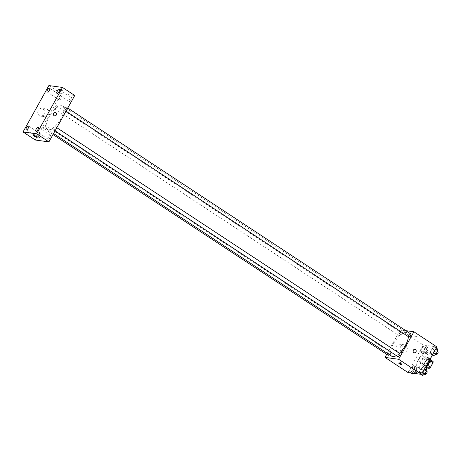 <?xml version="1.0" encoding="UTF-8"?>
<svg xmlns="http://www.w3.org/2000/svg" width="461" height="461" viewBox="0 0 461 461"><rect width="100%" height="100%" fill="white"/><g stroke="black" fill="none" stroke-linecap="round" stroke-linejoin="round"><path stroke-width="0.35" stroke-dasharray="2.31 1.73" d="M419.21 361.701A3.492 1.383 -56.6 0 0 422.213 359.182A3.492 1.383 -56.6 0 0 422.806 355.777A3.492 1.383 -56.6 0 0 419.729 357.938A3.492 1.383 -56.6 0 0 418.963 361.614A3.492 1.383 -56.6 0 0 419.21 361.701M428.396 367.751A3.492 1.383 -56.6 0 0 431.398 365.227A3.492 1.383 -56.6 0 0 431.992 361.827A3.492 1.383 -56.6 0 0 428.914 363.983A3.492 1.383 -56.6 0 0 428.148 367.659A3.492 1.383 -56.6 0 0 428.396 367.751M430.044 360.83L429.934 360.761A4.743 1.873 -56.6 0 0 430.009 359.442L427.825 359.142A4.743 1.873 -56.6 0 0 426.529 360.289L424.08 364.697L427.14 366.714L429.594 362.306A4.743 1.873 -56.6 0 1 430.891 361.159L433.075 361.459M427.14 366.714A4.743 1.873 -56.6 0 0 427.065 368.028M429.934 360.761L427.572 365.227M426.316 366.403L424.005 366.017L425.641 367.094M426.183 366.316A4.743 1.873 -56.6 0 0 427.48 365.17M424.08 364.697A4.743 1.873 -56.6 0 0 424.005 366.017M426.385 366.334A4.99 1.971 123.4 0 1 424.264 366.893A4.99 1.971 123.4 0 1 425.359 361.643A4.99 1.971 123.4 0 1 429.75 358.56A4.99 1.971 123.4 0 1 430.073 360.733M427.606 362.012A4.99 1.971 -56.6 0 0 428.217 357.552A4.99 1.971 -56.6 0 0 423.826 360.635A4.99 1.971 -56.6 0 0 422.731 365.89A4.99 1.971 -56.6 0 0 423.083 366.017A4.99 1.971 -56.6 0 0 427.606 362.012M426.529 360.289L429.594 362.306M430.009 359.442L430.482 359.753M427.825 359.142L430.891 361.159M431.179 357.131A8.978 3.55 -56.6 0 0 430.413 354.221A8.978 3.55 -56.6 0 0 422.512 359.77A8.978 3.55 -56.6 0 0 420.536 369.221A8.978 3.55 -56.6 0 0 421.17 369.451A8.978 3.55 -56.6 0 0 425.618 367.117M418.11 367.434A8.978 3.55 -56.6 0 0 425.826 360.951A8.978 3.55 -56.6 0 0 427.353 352.204A8.978 3.55 -56.6 0 0 419.447 357.753A8.978 3.55 -56.6 0 0 417.476 367.204A8.978 3.55 -56.6 0 0 418.11 367.434M434.683 347.075L435.207 349.017L433.277 352.492L430.822 354.019L430.297 352.077L432.228 348.608L434.683 347.075L435.207 349.017L433.277 352.492L430.822 354.019L430.297 352.077L432.228 348.608L434.683 347.075L436.215 348.084M424.95 345.733L425.474 347.675L423.538 351.144L421.083 352.677L420.559 350.735L422.495 347.266L424.95 345.733L425.474 347.675L423.538 351.144L421.083 352.677L420.559 350.735L422.495 347.266L424.95 345.733L427.629 347.496L428.154 349.438L426.218 352.913L423.763 354.44L423.238 352.498L425.175 349.029L427.629 347.496M407.956 372.511L423.256 345.018L436.872 346.897M423.745 366.731L424.27 368.673L422.334 372.148L419.879 373.675L419.354 371.733L421.291 368.264L423.745 366.731L424.27 368.673L422.334 372.148L419.879 373.675L419.354 371.733L421.291 368.264L423.745 366.731L425.273 367.74M414.007 365.389L414.531 367.331L412.601 370.8L410.146 372.332L409.622 370.39L411.552 366.921L414.007 365.389L414.531 367.331L412.601 370.8L410.146 372.332L409.622 370.39L411.552 366.921L414.007 365.389L416.686 367.152L417.211 369.094L415.28 372.569L414.024 373.347M396.345 355.587A13.968 5.526 -56.6 0 0 399.364 353.27M408.4 336.663A13.968 5.526 -56.6 0 0 407.132 332.917A13.968 5.526 -56.6 0 0 394.841 341.543A13.968 5.526 -56.6 0 0 391.769 356.249M386.71 354.307L400.292 329.897L405.818 330.658M399.191 335.631A1.798 0.709 -56.6 0 0 400.736 334.334A1.798 0.709 -56.6 0 0 401.041 332.583A1.798 0.709 -56.6 0 0 399.462 333.695A1.798 0.709 -56.6 0 0 399.065 335.585A1.798 0.709 -56.6 0 0 399.191 335.631M410.78 333.925A1.798 0.709 -56.6 0 0 409.195 335.038A1.798 0.709 -56.6 0 0 408.803 336.928M399.837 353.581A1.798 0.709 -56.6 0 0 398.258 354.693A1.798 0.709 -56.6 0 0 397.86 356.584M388.127 355.241A1.798 0.709 123.4 0 1 388.433 353.489A1.798 0.709 123.4 0 1 389.971 352.192A1.798 0.709 123.4 0 1 390.104 352.239A1.798 0.709 123.4 0 1 389.32 354.636M400.292 329.897L423.256 345.018M397.618 351.616A3.993 3.602 97.9 0 0 398.984 352.135A3.993 3.602 97.9 0 0 403.098 348.672A3.993 3.602 97.9 0 0 400.079 344.229A3.993 3.602 97.9 0 0 396.149 346.897A3.993 3.602 97.9 0 0 397.618 351.616M416.859 337.262A1.746 0.3 -150.9 0 0 417.049 337.233A1.746 0.3 -150.9 0 0 415.666 336.121A1.746 0.3 -150.9 0 0 413.995 335.533A1.746 0.3 -150.9 0 0 415.067 336.461A1.746 0.3 -150.9 0 0 416.859 337.262M399.364 362.127A1.746 0.3 29.1 0 1 401.156 362.928A1.746 0.3 29.1 0 1 402.228 363.856A1.746 0.3 29.1 0 1 400.557 363.268A1.746 0.3 29.1 0 1 399.174 362.156A1.746 0.3 29.1 0 1 399.364 362.127M416.859 337.268A1.746 0.3 -150.9 0 0 417.049 337.233A1.746 0.3 -150.9 0 0 415.666 336.121A1.746 0.3 -150.9 0 0 413.995 335.533A1.746 0.3 -150.9 0 0 415.067 336.461A1.746 0.3 -150.9 0 0 416.859 337.268M401.767 352.187A3.993 3.602 97.9 0 0 403.133 352.705A3.993 3.602 97.9 0 0 407.247 349.242A3.993 3.602 97.9 0 0 404.222 344.799A3.993 3.602 97.9 0 0 400.292 347.473A3.993 3.602 97.9 0 0 401.767 352.187M414.439 352.798L414.439 352.798A1.746 1.573 -82.1 0 1 413.2 350.504A1.746 1.573 -82.1 0 1 414.917 349.34L414.917 349.34M48.319 129.789A13.968 5.526 -56.6 0 0 60.322 119.699A13.968 5.526 -56.6 0 0 62.696 106.093A13.968 5.526 -56.6 0 0 50.405 114.72A13.968 5.526 -56.6 0 0 47.333 129.426A13.968 5.526 -56.6 0 0 48.319 129.789M45.535 125.369A1.798 0.709 123.4 0 1 45.668 125.415A1.798 0.709 123.4 0 1 45.27 127.305A1.798 0.709 123.4 0 1 43.691 128.417A1.798 0.709 123.4 0 1 43.997 126.666A1.798 0.709 123.4 0 1 45.535 125.369M64.494 110.15A1.798 0.709 -56.6 0 0 66.038 108.854A1.798 0.709 -56.6 0 0 66.344 107.102A1.798 0.709 -56.6 0 0 64.759 108.214A1.798 0.709 -56.6 0 0 64.367 110.104A1.798 0.709 -56.6 0 0 64.494 110.15M53.551 129.806A1.798 0.709 -56.6 0 0 55.095 128.51A1.798 0.709 -56.6 0 0 55.401 126.758A1.798 0.709 -56.6 0 0 53.822 127.87A1.798 0.709 -56.6 0 0 53.424 129.76A1.798 0.709 -56.6 0 0 53.551 129.806M54.755 108.808A1.798 0.709 -56.6 0 0 56.3 107.511A1.798 0.709 -56.6 0 0 56.605 105.759A1.798 0.709 -56.6 0 0 55.026 106.871A1.798 0.709 -56.6 0 0 54.629 108.761A1.798 0.709 -56.6 0 0 54.755 108.808M35.295 140.017L61.117 93.623L74.734 95.502M69.329 101.46A2.242 0.887 123.4 0 1 69.167 101.403A2.242 0.887 123.4 0 1 69.663 99.046A2.242 0.887 123.4 0 1 71.639 97.657A2.242 0.887 123.4 0 1 71.253 99.841A2.242 0.887 123.4 0 1 69.329 101.46M48.29 139.262A2.242 0.887 123.4 0 1 48.128 139.205A2.242 0.887 123.4 0 1 48.624 136.842A2.242 0.887 123.4 0 1 50.595 135.459A2.242 0.887 123.4 0 1 50.214 137.643A2.242 0.887 123.4 0 1 48.29 139.262M38.551 137.92A2.242 0.887 123.4 0 1 38.396 137.862A2.242 0.887 123.4 0 1 38.885 135.499A2.242 0.887 123.4 0 1 40.862 134.116A2.242 0.887 123.4 0 1 40.482 136.3A2.242 0.887 123.4 0 1 38.551 137.92M59.59 100.118A2.242 0.887 123.4 0 1 59.434 100.06A2.242 0.887 123.4 0 1 59.924 97.697A2.242 0.887 123.4 0 1 61.901 96.314A2.242 0.887 123.4 0 1 61.52 98.498A2.242 0.887 123.4 0 1 59.59 100.118M48.872 85.562L61.117 93.623M62.379 90.909A1.746 0.3 -150.9 0 0 62.563 90.875A1.746 0.3 -150.9 0 0 61.18 89.768A1.746 0.3 -150.9 0 0 59.509 89.18A1.746 0.3 -150.9 0 0 60.581 90.108A1.746 0.3 -150.9 0 0 62.379 90.909A1.746 0.3 -150.9 0 0 62.563 90.88A1.746 0.3 -150.9 0 0 61.18 89.768A1.746 0.3 -150.9 0 0 59.509 89.18A1.746 0.3 -150.9 0 0 60.581 90.108A1.746 0.3 -150.9 0 0 62.379 90.909M38.257 110.265A3.993 3.602 97.9 0 0 40.775 116.235A3.993 3.602 97.9 0 0 44.89 112.778A3.993 3.602 97.9 0 0 41.865 108.329A3.993 3.602 97.9 0 0 38.257 110.265M42.4 110.842A3.993 3.602 97.9 0 0 44.919 116.812A3.993 3.602 97.9 0 0 49.033 113.348A3.993 3.602 97.9 0 0 46.008 108.9A3.993 3.602 97.9 0 0 42.4 110.842M54.698 115.895L54.698 115.895A1.746 1.573 -82.1 0 1 53.597 113.279A1.746 1.573 -82.1 0 1 55.176 112.432L55.176 112.432M34.356 134.67A1.746 0.3 29.1 0 1 36.154 135.471A1.746 0.3 29.1 0 1 37.226 136.404A1.746 0.3 29.1 0 1 35.555 135.811A1.746 0.3 29.1 0 1 34.172 134.704A1.746 0.3 29.1 0 1 34.356 134.67M412.82 374.096L412.301 372.154L414.232 368.685L416.686 367.152M413.892 372.171A1.798 0.709 -56.6 0 0 415.436 370.875A1.798 0.709 -56.6 0 0 415.741 369.123A1.798 0.709 -56.6 0 0 414.162 370.235A1.798 0.709 -56.6 0 0 413.765 372.125A1.798 0.709 -56.6 0 0 413.892 372.171M414.531 367.331L417.211 369.094M412.601 370.8L415.28 372.569M410.146 372.332L411.062 372.937M409.622 370.39L412.301 372.154M411.552 366.921L414.232 368.685M415.424 373.18A1.798 0.709 -56.6 0 0 416.969 371.883A1.798 0.709 -56.6 0 0 417.274 370.131A1.798 0.709 -56.6 0 0 415.695 371.243A1.798 0.709 -56.6 0 0 415.298 373.133A1.798 0.709 -56.6 0 0 415.424 373.18M424.835 352.515A1.798 0.709 -56.6 0 0 426.379 351.219A1.798 0.709 -56.6 0 0 426.684 349.467A1.798 0.709 -56.6 0 0 425.1 350.579A1.798 0.709 -56.6 0 0 424.708 352.469A1.798 0.709 -56.6 0 0 424.835 352.515M425.474 347.675L428.154 349.438M423.538 351.144L426.218 352.913M421.083 352.677L423.763 354.44M420.559 350.735L423.238 352.498M422.495 347.266L425.175 349.029M426.367 353.524A1.798 0.709 -56.6 0 0 427.906 352.227A1.798 0.709 -56.6 0 0 428.211 350.475A1.798 0.709 -56.6 0 0 426.632 351.587A1.798 0.709 -56.6 0 0 426.241 353.478A1.798 0.709 -56.6 0 0 426.367 353.524M422.558 375.438L422.034 373.496L423.97 370.027L426.425 368.495M423.63 373.514A1.798 0.709 -56.6 0 0 425.175 372.217A1.798 0.709 -56.6 0 0 425.48 370.471A1.798 0.709 -56.6 0 0 423.895 371.578A1.798 0.709 -56.6 0 0 423.503 373.468A1.798 0.709 -56.6 0 0 423.63 373.514M424.27 368.673L424.621 368.909M422.334 372.148L422.691 372.379M419.879 373.675L420.801 374.286M419.354 371.733L422.034 373.496M421.291 368.264L423.97 370.027M427.007 371.474A1.798 0.709 -56.6 0 0 425.428 372.586A1.798 0.709 -56.6 0 0 425.036 374.476M433.501 355.783L432.977 353.841L434.907 350.372L437.362 348.839M434.573 353.858A1.798 0.709 -56.6 0 0 436.112 352.561A1.798 0.709 -56.6 0 0 436.417 350.809A1.798 0.709 -56.6 0 0 434.838 351.922A1.798 0.709 -56.6 0 0 434.446 353.812A1.798 0.709 -56.6 0 0 434.573 353.858M435.207 349.017L435.564 349.254M433.277 352.492L433.628 352.723M430.822 354.019L432.349 355.028M430.297 352.077L432.977 353.841M432.228 348.608L434.907 350.372M437.95 351.818A1.798 0.709 -56.6 0 0 436.371 352.93A1.798 0.709 -56.6 0 0 435.973 354.82M431.992 361.827L422.806 355.777M428.148 367.659L418.963 361.614M422.731 365.89L424.264 366.893M428.217 357.552L429.75 358.56M417.476 367.204L420.536 369.221M427.353 352.204L430.413 354.221M399.174 362.156L398.696 363.026M402.228 363.856L401.744 364.72M404.222 344.799L400.079 344.229M403.133 352.705L398.984 352.135M47.333 129.426L53.568 133.534M62.696 106.093L407.132 332.917M390.104 352.239L45.668 125.415M53.003 134.549L43.691 128.417M64.367 110.104L66.009 111.182M66.344 107.102L67.761 108.035M53.424 129.76L55.066 130.838M55.401 126.758L56.818 127.691M54.629 108.761L399.065 335.585M56.605 105.759L401.041 332.583M56.922 93.341L69.167 101.403M59.388 89.595L71.639 97.657M35.883 131.143L48.128 139.205M38.349 127.392L50.595 135.459M26.15 129.795L38.396 137.862M28.617 126.049L40.862 134.116M47.189 91.998L59.434 100.06M49.655 88.247L61.901 96.314M46.008 108.9L41.865 108.329M44.919 116.812L40.775 116.235M34.172 134.704L33.693 135.569M37.226 136.404L36.742 137.269M413.765 372.125L415.298 373.133M415.741 369.123L417.274 370.131M424.708 352.469L426.241 353.478M426.684 349.467L428.211 350.475M423.503 373.468L424.581 374.176M425.48 370.471L426.54 371.168M434.446 353.812L435.524 354.521M436.417 350.809L437.483 351.513"/><path stroke-width="0.69" d="M430.044 360.83L432.994 362.778A4.743 1.873 -56.6 0 0 433.075 361.459L430.482 359.753M432.994 362.778L430.545 367.187A4.743 1.873 -56.6 0 1 429.249 368.333L427.065 368.028L425.641 367.094M427.572 365.227L430.545 367.187M426.316 366.403L429.249 368.333M430.073 360.733A4.99 1.971 123.4 0 1 429.133 363.02A4.99 1.971 123.4 0 1 426.385 366.334M425.618 367.117A8.978 3.55 -56.6 0 0 431.179 357.131M405.818 330.658L413.909 331.776L436.872 346.897L421.573 374.39L407.956 372.511L384.993 357.39L386.71 354.307M413.909 331.776L398.609 359.269L421.573 374.39M413.845 352.573A1.746 1.573 -82.1 0 1 414.917 349.34A1.746 1.573 -82.1 0 1 414.439 352.798A1.746 1.573 -82.1 0 1 413.845 352.573M53.568 133.534L391.769 356.249A13.968 5.526 -56.6 0 0 392.755 356.612A13.968 5.526 -56.6 0 0 396.345 355.587M399.364 353.27A13.968 5.526 -56.6 0 0 408.4 336.663M398.609 359.269L384.993 357.39M66.009 111.182L408.803 336.928A1.798 0.709 -56.6 0 0 408.93 336.974A1.798 0.709 -56.6 0 0 410.474 335.677A1.798 0.709 -56.6 0 0 410.78 333.925L67.761 108.035M55.066 130.838L397.86 356.584A1.798 0.709 -56.6 0 0 397.987 356.63A1.798 0.709 -56.6 0 0 399.531 355.333A1.798 0.709 -56.6 0 0 399.837 353.581L56.818 127.691M389.32 354.636A1.798 0.709 123.4 0 1 388.127 355.241L53.003 134.549M398.88 362.991A1.746 0.3 29.1 0 1 400.672 363.792A1.746 0.3 29.1 0 1 401.744 364.72A1.746 0.3 29.1 0 1 400.073 364.132A1.746 0.3 29.1 0 1 398.696 363.026A1.746 0.3 29.1 0 1 398.88 362.991M414.917 349.34A1.746 1.573 -82.1 0 1 414.439 352.798M74.734 95.502L48.912 141.896L35.295 140.017L23.05 131.95L48.872 85.562L62.489 87.44L74.734 95.502M62.489 87.44L36.667 133.828L48.912 141.896M36.667 133.828L23.05 131.95M33.878 135.54A1.746 0.3 29.1 0 1 35.67 136.341A1.746 0.3 29.1 0 1 36.742 137.269A1.746 0.3 29.1 0 1 35.071 136.681A1.746 0.3 29.1 0 1 33.693 135.569A1.746 0.3 29.1 0 1 33.878 135.54M53.597 113.279A1.746 1.573 -82.1 0 1 56.496 114.38A1.746 1.573 -82.1 0 1 54.698 115.895A1.746 1.573 -82.1 0 1 53.597 113.279M47.466 89.993A2.242 0.887 -56.6 0 0 47.189 91.998A2.242 0.887 -56.6 0 0 47.345 92.056A2.242 0.887 -56.6 0 0 49.275 90.437A2.242 0.887 -56.6 0 0 49.655 88.247A2.242 0.887 -56.6 0 0 47.466 89.993M26.427 127.789A2.242 0.887 -56.6 0 0 26.15 129.795A2.242 0.887 -56.6 0 0 26.306 129.852A2.242 0.887 -56.6 0 0 28.236 128.233A2.242 0.887 -56.6 0 0 28.617 126.049A2.242 0.887 -56.6 0 0 26.427 127.789M36.16 129.138A2.242 0.887 -56.6 0 0 35.883 131.143A2.242 0.887 -56.6 0 0 36.044 131.201A2.242 0.887 -56.6 0 0 37.969 129.576A2.242 0.887 -56.6 0 0 38.349 127.392A2.242 0.887 -56.6 0 0 36.16 129.138M57.199 91.336A2.242 0.887 -56.6 0 0 56.922 93.341A2.242 0.887 -56.6 0 0 57.083 93.399A2.242 0.887 -56.6 0 0 59.008 91.779A2.242 0.887 -56.6 0 0 59.388 89.595A2.242 0.887 -56.6 0 0 57.199 91.336M55.176 112.432A1.746 1.573 -82.1 0 1 54.698 115.895M414.024 373.347L412.82 374.096L411.062 372.937M425.273 367.74L426.425 368.495L426.944 370.437L425.013 373.911L422.558 375.438L420.801 374.286M424.621 368.909L426.944 370.437M422.691 372.379L425.013 373.911M424.581 374.176L425.036 374.476A1.798 0.709 -56.6 0 0 425.163 374.522A1.798 0.709 -56.6 0 0 426.702 373.226A1.798 0.709 -56.6 0 0 427.007 371.474L426.54 371.168M436.215 348.084L437.362 348.839L437.887 350.781L435.956 354.255L433.501 355.783L432.349 355.028M435.564 349.254L437.887 350.781M433.628 352.723L435.956 354.255M435.524 354.521L435.973 354.82A1.798 0.709 -56.6 0 0 436.1 354.866A1.798 0.709 -56.6 0 0 437.645 353.57A1.798 0.709 -56.6 0 0 437.95 351.818L437.483 351.513"/></g></svg>
